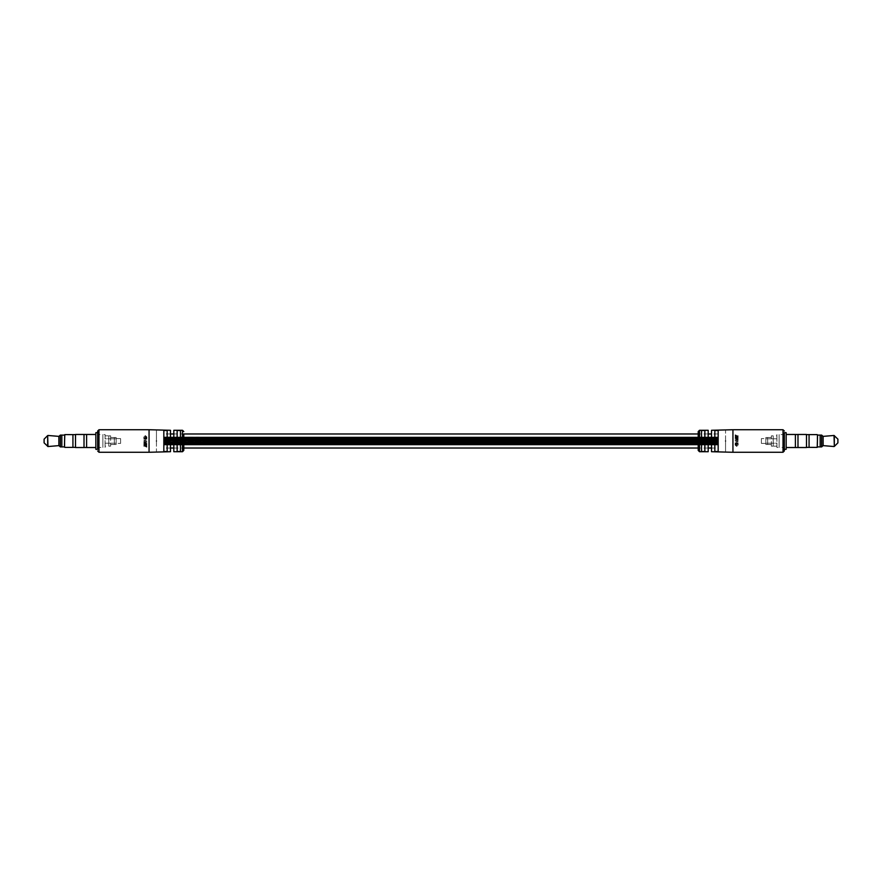 <?xml version="1.0" encoding="UTF-8"?>
<svg xmlns="http://www.w3.org/2000/svg" width="882" height="882" viewBox="0 0 882 882"><rect width="100%" height="100%" fill="white"/><g stroke="black" fill="none" stroke-linecap="round" stroke-linejoin="round"><path stroke-width="0.66" stroke-dasharray="4.41 3.31" d="M718.168 444.44L163.832 444.44L163.832 437.13L163.832 444.44L718.168 444.44L718.168 437.56L163.832 437.56L718.168 437.571L718.168 444.44L718.168 437.13L163.832 437.13L718.168 437.13L163.832 437.56L718.168 437.13L718.168 438.001L163.832 438.001L718.168 438.001L718.168 437.13L718.168 438.001L163.832 438.001L718.168 438.001L163.832 437.56L718.168 438.001L163.832 437.571L718.168 437.13L163.832 437.13L718.168 437.13L718.168 444.44M718.168 437.461L718.168 444.539L163.832 444.539L163.832 437.02L163.832 444.539L718.168 444.539L718.168 437.461L163.832 437.02L718.168 437.02L163.832 437.02L718.168 437.02L718.168 444.539L718.168 437.461L163.832 437.461L718.168 437.461M718.168 437.759L163.832 437.318L718.168 437.759M718.168 438.321L163.832 437.869L718.168 438.321L163.832 437.869L163.832 440.978L163.832 437.836L163.832 445.002L163.832 437.836L718.168 438.321M718.168 438.685L163.832 438.685L163.832 440.052L163.832 438.696L718.168 438.685L163.832 438.244L718.168 438.244L163.832 438.244L718.168 438.244L163.832 438.696L718.168 438.696L163.832 439.181L718.168 438.696L718.168 439.644L163.832 439.611L718.168 440.052L163.832 440.052L718.168 440.052L163.832 440.052L718.168 440.052L163.832 439.611L718.168 440.052L163.832 439.644L718.168 439.644L163.832 439.181L718.168 438.696M718.168 439.104L163.832 438.652L163.832 439.556L163.832 438.652L163.832 439.556L163.832 438.652L718.168 439.115L163.832 438.652L718.168 438.652L163.832 439.115L718.168 438.652L718.168 439.556L163.832 439.556L718.168 439.556L163.832 439.104L718.168 438.652L718.168 439.556L163.832 439.556L718.168 439.556L163.832 439.115L718.168 438.652L163.832 438.652L718.168 439.104M718.168 440.559L163.832 440.559L718.168 440.559L163.832 439.655L718.168 440.118L163.832 440.559L718.168 440.559M718.168 441.088L163.832 440.647L718.168 441.088M718.168 441.617L163.832 441.176L718.168 441.617M718.168 442.136L163.832 442.136L718.168 442.136L163.832 441.695L163.832 440.283L163.832 441.717L163.832 440.768L163.832 441.717L718.168 441.695L163.832 442.136L718.168 442.136M718.168 442.643L163.832 442.202L163.832 443.558L163.832 442.202L718.168 442.676L163.832 442.202L718.168 442.202L163.832 442.676L718.168 442.202L718.168 443.117L163.832 443.117L718.168 443.117L163.832 443.117L718.168 443.117L163.832 442.643L718.168 442.202L718.168 443.558L163.832 443.558L718.168 443.558L163.832 443.117L718.168 442.676L718.168 443.558L163.832 443.558L718.168 443.558L163.832 443.117L718.168 443.117L163.832 442.676L718.168 442.202L163.832 442.202L718.168 442.643M718.168 443.955L163.832 443.503L718.168 443.955M718.168 444.285L163.832 443.844L718.168 444.285M718.168 444.572L163.832 444.572L718.168 444.561L163.832 444.131L163.832 441.022L163.832 444.164L718.168 444.131L163.832 444.561L718.168 444.131L718.168 445.002L163.832 445.002L718.168 445.002L163.832 444.572L718.168 444.131L718.168 445.002L163.832 445.002L718.168 445.002L163.832 444.561L718.168 444.131L163.832 444.131L718.168 444.572M718.168 444.782L163.832 444.341L718.168 444.782M718.168 444.936L163.832 444.484L718.168 444.936M718.168 437.428L163.832 436.987L718.168 437.428M718.168 448.023L718.168 433.977L718.168 448.023L711.509 448.023M718.168 433.977L711.509 433.977M708.191 433.977L698.213 433.977M173.809 448.023L183.787 448.023L183.787 433.977L173.809 433.977M170.491 433.977L163.832 433.977L163.832 448.023L163.832 433.977M708.191 448.023L698.213 448.023M170.491 448.023L163.832 448.023M718.168 442.566L163.832 442.566L163.832 439.434L163.832 442.566L163.832 439.434L163.832 442.566L718.168 442.566L718.168 439.434L163.832 439.434L718.168 439.434L718.168 442.566M718.168 440.978L163.832 440.978L163.832 430.515L167.161 430.515L167.161 451.485L163.832 451.485L163.832 441L718.168 441.022L718.168 437.836L163.832 437.836L718.168 437.836L718.168 444.164L163.832 444.164L718.168 444.164L718.168 441.022L163.832 441L718.168 440.526L163.832 440.526L718.168 440.526L163.832 441L718.168 440.526L718.168 441.474L163.832 441.474L718.168 441.474L163.832 440.978L718.168 441.022L718.168 437.836L718.168 444.164L718.168 441.022L163.832 441.474L718.168 441.474L163.832 441L718.168 440.526L163.832 440.526L718.168 440.526L718.168 451.485L714.839 451.485L714.839 430.515L718.168 430.515L718.168 441M718.168 441.232L163.832 441.232L718.168 441.243L163.832 440.768L718.168 440.283L163.832 440.283L718.168 440.283L718.168 441.717L163.832 441.717L718.168 441.243M718.168 439.886L163.832 439.886L163.832 438.938L163.832 439.886L163.832 438.938L163.832 439.886L718.168 439.886L163.832 439.412L718.168 438.938L163.832 438.938L718.168 438.938L163.832 439.412L718.168 438.938L718.168 439.886L163.832 439.886L718.168 439.886L163.832 439.412L718.168 438.938L163.832 439.412L718.168 438.938L163.832 438.938L718.168 438.938L718.168 439.886M718.168 440.118L163.832 439.655L718.168 440.118M718.168 442.819L163.832 442.819L718.168 442.83M718.168 443.062L163.832 443.062L163.832 442.114L163.832 443.062L163.832 442.114L163.832 443.062L718.168 443.062L163.832 442.588L718.168 442.114L163.832 442.114L718.168 442.114L163.832 442.588L718.168 442.114L718.168 443.062L163.832 443.062L718.168 443.062L163.832 442.588L718.168 442.114L163.832 442.588L718.168 442.114L163.832 442.114L718.168 442.114L718.168 443.062M718.168 442.345L163.832 441.882L718.168 442.345M718.168 440.768L163.832 440.768L718.168 440.757M97.681 441L97.681 449.313L98.795 449.313L98.795 432.687L97.681 432.687L97.681 441M170.491 451.716L170.491 443.216L173.809 443.216L173.809 451.716M156.445 441C156.445 454.825 156.445 454.825 156.445 441C156.445 427.175 156.445 427.175 156.445 441M177.139 451.485L177.139 430.515L180.468 430.515L180.468 451.485L177.139 451.485L177.139 430.515L177.139 451.485M149.058 429.732L149.058 452.268M146.831 441.529L143.876 441.529L146.831 441.386M143.876 442.643L146.313 444.197L143.876 444.506L146.831 444.506L144.35 442.543L146.831 442.213L143.876 442.213L146.831 442.213M143.876 445.851L146.831 447.229L145.894 446.59L146.831 444.925L143.876 445.851L143.876 444.583L146.831 443.9L145.894 444.396L145.894 445.597M143.876 438.189L146.831 438.189L145.409 438.586L145.409 440.074L146.831 440.471L143.876 440.471L145.089 440.074L145.089 438.586L143.876 438.189L143.876 438.927L146.831 438.927L145.409 439.225L145.409 440.316L146.831 440.614L143.876 440.614L145.089 440.316L145.089 439.225L143.876 438.927M146.423 437.648L146.875 436.965L145.376 435.598L143.832 437.031L144.284 437.637L145.376 435.962L146.743 438.586L145.376 437.02L143.953 438.586L145.376 437.285L146.423 438.53M173.809 430.284L173.809 438.784L170.491 438.784L170.491 430.284M180.468 430.515L180.468 451.485L180.468 430.515M167.161 430.515L167.161 451.485L167.161 430.515M163.832 430.515L163.832 451.485L163.832 430.515M146.743 437.726L146.743 438.586M146.875 436.965L146.875 438.023M145.376 435.598L145.376 437.02M143.832 437.031L143.832 438.078M143.953 437.726L143.953 438.586M144.284 437.637L144.284 438.519M144.152 437.042L144.152 438.078M145.376 435.962L145.376 437.285M146.544 437.031L146.544 438.067M143.876 438.586L143.876 439.225M145.089 438.586L145.089 439.225M145.409 438.586L145.409 439.225M146.831 438.586L146.831 439.225M146.831 438.189L146.831 438.927M145.354 443.635L143.876 441.893M145.354 442.951L146.313 443.359L143.876 443.326L143.876 444.153M146.313 444.197L146.313 443.359M143.876 444.506L143.876 443.326M143.876 443.58L146.831 443.58L144.35 442.136L146.831 441.893M146.831 444.506L146.831 443.58M146.831 444.131L146.831 443.304M143.876 446.336L143.876 444.936L146.831 445.597L146.831 444.186M146.831 444.925L146.831 443.9M146.831 447.229L146.831 445.597M146.831 446.854L145.894 444.396M145.894 446.59L145.894 445.123M145.574 444.462L145.574 445.057L144.218 444.76L145.574 444.462L145.574 445.697L144.218 446.094L144.218 444.76M145.574 445.057L145.574 446.49L144.218 446.094M145.574 446.49L145.574 445.697M698.213 431.574L698.213 450.426M784.318 441L784.318 432.687L783.205 432.687L783.205 449.313L784.318 449.313L784.318 441M711.509 430.284L711.509 438.784L708.191 438.784L708.191 430.284M725.555 441C725.555 427.175 725.555 427.175 725.555 441C725.555 454.825 725.555 454.825 725.555 441M704.861 430.515L704.861 451.485L701.532 451.485L701.532 430.515L704.861 430.515L704.861 451.485L704.861 430.515M732.942 452.268L732.942 429.732M735.169 440.471L738.124 440.471L735.169 440.614M738.124 439.357L735.687 437.803L738.124 437.494L735.169 437.494L737.65 439.457L735.169 439.787L738.124 439.787L735.169 439.787M738.124 436.149L735.169 434.771L736.106 435.41L735.169 437.075L738.124 436.149L738.124 437.417L735.169 438.1L736.106 437.604L736.106 436.403M738.124 443.811L735.169 443.811L736.591 443.414L736.591 441.926L735.169 441.529L738.124 441.529L736.911 441.926L736.911 443.414L738.124 443.811L738.124 443.073L735.169 443.073L736.591 442.775L736.591 441.684L735.169 441.386L738.124 441.386L736.911 441.684L736.911 442.775L738.124 443.073M735.577 444.352L735.125 445.035L736.624 446.402L738.168 444.969L737.716 444.363L736.624 446.038L735.257 443.414L736.624 444.98L738.047 443.414L736.624 444.715L735.577 443.47M708.191 451.716L708.191 443.216L711.509 443.216L711.509 451.716M701.532 451.485L701.532 430.515L701.532 451.485M714.839 451.485L714.839 430.515L714.839 451.485M718.168 451.485L718.168 430.515L718.168 451.485M735.257 444.274L735.257 443.414M735.125 445.035L735.125 443.977M736.624 446.402L736.624 444.98M738.168 444.969L738.168 443.922M738.047 444.274L738.047 443.414M737.716 444.363L737.716 443.481M737.848 444.958L737.848 443.922M736.624 446.038L736.624 444.715M735.456 444.969L735.456 443.933M738.124 443.414L738.124 442.775M736.911 443.414L736.911 442.775M736.591 443.414L736.591 442.775M735.169 443.414L735.169 442.775M735.169 443.811L735.169 443.073M736.646 438.365L738.124 440.107M736.646 439.049L735.687 438.641L738.124 438.674L738.124 437.847M735.687 437.803L735.687 438.641M738.124 437.494L738.124 438.674M738.124 438.42L735.169 438.42L737.65 439.864L735.169 440.107M735.169 437.494L735.169 438.42M735.169 437.869L735.169 438.696M738.124 435.664L738.124 437.064L735.169 436.403L735.169 437.814M735.169 437.075L735.169 438.1M735.169 434.771L735.169 436.403M735.169 435.146L736.106 437.604M736.106 435.41L736.106 436.877M736.426 437.538L736.426 436.943L737.782 437.24L736.426 437.538L736.426 436.303L737.782 435.906L737.782 437.24M736.426 436.943L736.426 435.51L737.782 435.906M736.426 435.51L736.426 436.303M786.16 434.473L786.16 447.527L786.16 434.473M795.399 434.495L795.399 447.527M797.99 434.495L797.99 447.505M806.49 434.628L806.49 447.372L806.49 434.628M809.07 434.628L809.07 447.372M817.57 435.102L817.57 446.898L817.57 435.102M820.161 435.102L820.161 446.898M783.205 449.313L783.205 432.687M786.16 449.313L786.16 432.687M837.9 442.852L837.9 439.148M823.115 445.619L823.115 436.381M821.638 446.909L821.638 435.091M817.57 447.02L817.57 434.98M817.206 434.606L817.206 447.395M806.49 447.527L806.49 434.473M767.682 437.505L765.841 437.505L765.841 444.495L765.841 443.216L767.682 443.216L767.682 444.506L767.682 437.494L767.682 444.495L767.682 443.216L776.921 443.216L776.921 447.45L779.137 447.45L779.137 434.55L779.137 447.472L779.137 434.528L783.205 434.528L783.205 447.472L783.205 434.528M776.921 447.45L776.921 434.55L779.137 434.55L779.137 447.45L783.205 447.472M761.398 438.597L761.398 443.403L761.398 438.597L765.841 438.597L765.841 443.403L765.841 438.597M761.398 443.403L765.841 443.403M767.682 444.506L771.375 444.506L771.375 443.216L771.375 446.16L773.227 446.16L773.227 435.829L776.921 435.829L776.921 438.784L765.841 438.784L765.841 437.505M771.375 446.16L771.375 435.84L773.227 435.84L773.227 446.16L776.921 446.171L776.921 435.829M776.921 446.171L776.921 443.216L765.841 443.216L765.841 438.784L773.227 438.784L773.227 435.84L773.227 438.784L776.921 438.784L776.921 434.55M767.682 444.495L765.841 444.495M767.682 437.494L771.375 437.494L771.375 444.506M771.375 435.84L771.375 437.494M95.84 447.527L95.84 434.473L95.84 447.527M86.601 447.505L86.601 434.473M84.011 447.505L84.011 434.495M75.51 447.372L75.51 434.628L75.51 447.372M72.93 447.372L72.93 434.628M64.43 446.898L64.43 435.102L64.43 446.898M61.839 446.898L61.839 435.102M98.795 432.687L98.795 449.313M95.84 432.687L95.84 449.313M44.1 439.148L44.1 442.852M58.885 436.381L58.885 445.619M60.362 435.091L60.362 446.909M64.43 434.98L64.43 447.02M64.794 447.395L64.794 434.606M75.51 434.473L75.51 447.527M114.318 444.495L116.159 444.495L116.159 437.505L116.159 438.784L114.318 438.784L114.318 437.494L114.318 444.506L114.318 437.505L114.318 438.784L105.079 438.784L105.079 434.55L102.863 434.55L102.863 447.45L102.863 434.528L102.863 447.472L98.795 447.472L98.795 434.528L98.795 447.472M105.079 434.55L105.079 447.45L102.863 447.45L102.863 434.55L98.795 434.528M120.602 443.403L120.602 438.597L120.602 443.403L116.159 443.403L116.159 438.597L116.159 443.403M120.602 438.597L116.159 438.597M114.318 437.494L110.625 437.494L110.625 438.784L110.625 435.84L108.773 435.84L108.773 446.171L105.079 446.171L105.079 443.216L116.159 443.216L116.159 444.495M110.625 435.84L110.625 446.16L108.773 446.16L108.773 435.84L105.079 435.829L105.079 446.171M105.079 435.829L105.079 438.784L116.159 438.784L116.159 443.216L108.773 443.216L108.773 446.16L108.773 443.216L105.079 443.216L105.079 447.45M114.318 437.505L116.159 437.505M114.318 444.506L110.625 444.506L110.625 437.494M110.625 446.16L110.625 444.506M182.497 430.284L182.497 451.716M98.982 452.268L98.982 429.732M145.111 444.153L145.111 443.326M145.343 443.15L145.343 442.588M699.503 451.716L699.503 430.284M783.018 429.732L783.018 452.268M736.889 437.847L736.889 438.674M736.657 438.85L736.657 439.412M834.328 446.424L834.328 435.576M834.03 435.465L834.03 446.535M47.672 435.576L47.672 446.424M47.97 446.535L47.97 435.465"/><path stroke-width="1.32" d="M711.509 433.977L708.191 433.977M698.213 433.977L183.787 433.977L183.787 450.426L183.787 448.023L698.213 448.023M173.809 433.977L170.491 433.977M711.509 448.023L708.191 448.023M173.809 448.023L170.491 448.023M97.681 449.313L97.681 431.022L97.681 432.687L95.84 432.687L95.84 449.313L97.681 449.313M149.058 429.732L170.491 430.284L170.491 438.784L173.809 438.784L173.809 430.284L182.497 430.284L182.497 451.716L173.809 451.716L173.809 443.216L170.491 443.216L170.491 451.716L149.058 452.268L149.058 429.732L98.982 429.732L98.982 452.268L97.681 450.978M180.468 451.485L180.468 430.515L177.139 430.515L177.139 451.485L180.468 451.485M167.161 451.485L167.161 430.515L163.832 430.515L163.832 451.485L167.161 451.485M156.445 441C156.445 454.825 156.445 454.825 156.445 441C156.445 427.175 156.445 427.175 156.445 441M699.503 451.716L698.213 450.426L698.213 431.574L699.503 430.284L699.503 451.716L708.191 451.716L708.191 443.216L711.509 443.216L711.509 451.716L732.942 452.268L732.942 429.732L711.509 430.284L711.509 438.784L708.191 438.784L708.191 430.284L699.503 430.284M784.318 432.687L784.318 450.978L784.318 449.313L786.16 449.313L786.16 432.687L784.318 432.687M701.532 430.515L701.532 451.485L704.861 451.485L704.861 430.515L701.532 430.515M714.839 430.515L714.839 451.485L718.168 451.485L718.168 430.515L714.839 430.515M725.555 441C725.555 427.175 725.555 427.175 725.555 441C725.555 454.825 725.555 454.825 725.555 441M834.328 435.576L834.328 446.424L837.9 442.852L837.9 439.148L834.03 435.465L823.115 436.381L823.115 445.619L821.638 446.909L817.57 446.898M834.328 446.424L834.03 435.465M817.57 434.98L817.206 447.395L817.57 434.98M786.16 447.527L806.49 447.527L806.49 434.473L797.99 434.473L797.99 447.527M786.16 434.473L795.399 434.473L795.399 447.527M795.399 434.495L797.99 434.495M806.49 447.372L817.206 447.395M806.49 434.628L809.07 434.628L809.07 447.395M809.07 434.606L817.206 434.606M817.57 435.102L820.161 435.102L820.161 446.909M820.161 435.091L821.638 435.091L821.638 446.909M823.115 436.381L821.638 435.091M823.115 445.619L834.03 446.535M47.672 446.424L47.672 435.576L44.1 439.148L44.1 442.852L47.97 446.535L58.885 445.619L58.885 436.381L60.362 435.091L64.43 435.102M47.672 435.576L47.97 446.535M64.43 447.02L64.794 434.606L64.43 447.02M95.84 434.473L75.51 434.473L75.51 447.527L84.011 447.527L84.011 434.473M95.84 447.527L86.601 447.527L86.601 434.473M86.601 447.505L84.011 447.505M75.51 434.628L64.794 434.606M75.51 447.372L72.93 447.372L72.93 434.606M72.93 447.395L64.794 447.395M64.43 446.898L61.839 446.898L61.839 435.091M61.839 446.909L60.362 446.909L60.362 435.091M58.885 445.619L60.362 446.909M58.885 436.381L47.97 435.465M732.942 452.268L783.018 452.268L783.018 429.732L784.318 431.022M182.497 451.716L183.787 450.426M98.982 452.268L149.058 452.268M98.982 429.732L97.681 431.022M182.497 430.284L183.787 431.574M783.018 429.732L732.942 429.732M783.018 452.268L784.318 450.978"/></g></svg>
